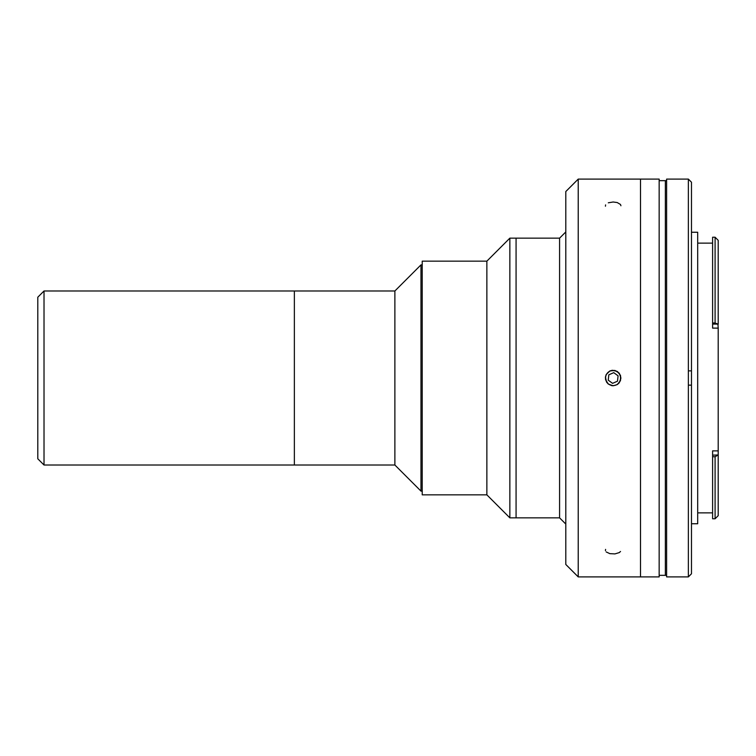 <?xml version="1.0" encoding="UTF-8"?>
<svg xmlns="http://www.w3.org/2000/svg" width="756" height="756" viewBox="0 0 756 756"><rect width="100%" height="100%" fill="white"/><g stroke="black" fill="none" stroke-linecap="round" stroke-linejoin="round"><path stroke-width="1.13" d="M608.23 380.164L612.568 383.349L608.23 380.164L608.826 374.815L613.749 372.651L618.087 375.836L617.501 381.185L612.568 383.349L617.501 381.185L618.087 375.836L613.749 372.651L608.826 374.815L613.749 372.651L618.087 375.836L617.501 381.185L612.568 383.349L608.23 380.164M616.206 384.946A7.579 7.579 0 0 0 617.652 371.895A7.579 7.579 0 0 0 605.622 377.168A7.579 7.579 0 0 0 616.206 384.946M37.8 449.48L37.8 306.52M422.226 264.883L420.979 264.883L420.979 491.117L394.878 465.016L44.018 465.016L44.018 290.984L44.018 465.016L37.8 458.797L37.8 297.202L44.018 290.984L294.368 290.984L294.368 465.016L294.368 290.984L394.878 290.984L394.878 465.016L394.878 290.984L420.979 264.883L420.979 491.117L422.226 491.117M294.368 378L294.368 293.167L294.368 378M640.512 179.106L640.512 576.894L640.512 179.106L640.512 576.894L640.512 179.106L659.156 179.106L659.156 576.894L578.227 576.894L578.227 179.106L565.8 191.542L565.8 564.458L578.227 576.894L578.227 179.106L640.512 179.106M688.366 385.144L691.475 385.144L688.366 385.144M688.366 370.856L691.475 370.856L688.366 370.856M666.612 179.106L666.612 576.894L688.366 576.894L688.366 179.106L688.366 576.894L691.475 573.785L691.475 182.215L688.366 179.106L666.612 179.106M712.606 243.13L697.693 243.13L697.693 233.226L697.693 523.747L691.475 523.747M697.693 523.747L697.693 232.253L691.475 232.253M715.091 518.692L715.091 456.719L712.606 456.719L712.606 518.777L715.091 518.777L718.2 515.668L718.2 450.878L712.606 450.878L712.606 455.14L718.2 454.97L712.606 455.14L712.606 456.719L715.091 456.719L717.926 455.14L715.091 456.719L715.091 518.777M718.2 240.351L718.2 324.22L718.2 240.332L715.091 237.223L712.606 237.223L712.606 322.992L715.091 322.992L715.091 237.223L715.091 322.992L712.606 322.992L712.606 324.097L717.926 324.097L715.091 322.992L717.926 324.097L712.606 324.097L712.606 328.113L718.2 328.113L717.926 324.097L718.2 328.113L712.606 328.113M712.606 512.87L697.693 512.87M712.606 450.878L718.2 450.878L718.2 328.113L718.2 515.583M613.163 385.768L608.306 384.067L605.584 379.71L605.443 377.102L606.17 374.598L609.827 370.979L614.94 370.44L619.268 373.209L620.931 378.076L619.183 382.905L617.217 384.624L613.163 385.768L617.217 384.624L620.468 380.637L620.515 375.496L617.34 371.451L612.341 370.27L609.827 370.979L606.17 374.598L605.443 377.102L606.577 382.12L608.306 384.067L613.163 385.768L611.519 385.598M620.515 551.483L619.268 552.598L614.94 553.902L609.827 553.647L606.17 551.918M605.443 550.689L605.584 549.385M516.074 269.23L516.074 517.851L516.074 238.149L516.074 517.851L559.582 517.851L559.582 238.149L559.582 517.851L565.8 524.059L565.8 562.984L565.8 191.542M565.8 231.941L559.582 238.149L509.856 238.149L509.856 517.851L516.074 517.851L516.074 486.769M608.306 202.797L613.163 202.003L617.217 202.542L620.468 204.451L620.931 205.755M605.443 206.208L605.584 204.904M509.856 517.851L509.856 238.149L486.864 261.151L486.864 494.849L486.864 261.151L422.226 261.151L422.226 494.849L486.864 494.849L509.856 517.851M422.226 494.849L422.226 261.151L422.226 494.849M659.156 575.335L665.365 575.335L665.365 180.665L665.365 575.335L666.612 575.335M666.612 180.665L659.156 180.665"/></g></svg>
